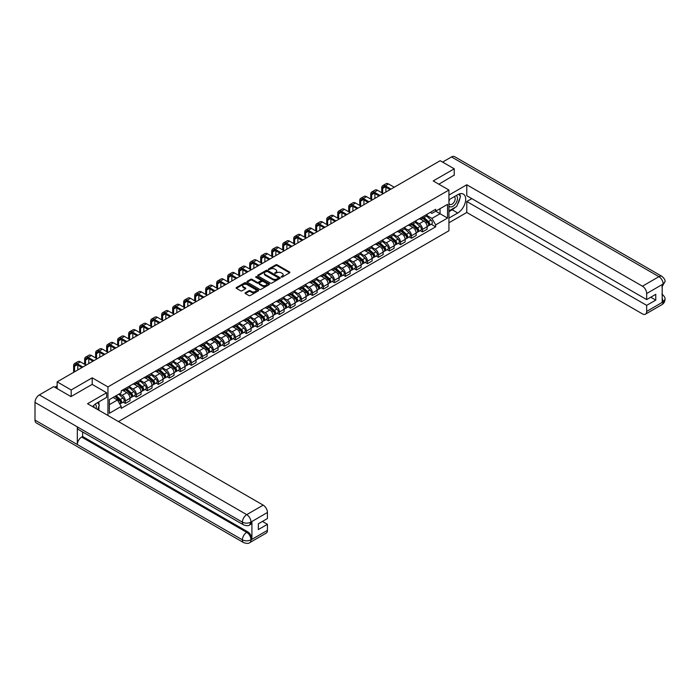 <?xml version="1.0" encoding="UTF-8"?>
<svg xmlns="http://www.w3.org/2000/svg" width="700" height="700" viewBox="0 0 700 700"><rect width="100%" height="100%" fill="white"/><g stroke="black" fill="none" stroke-linecap="round" stroke-linejoin="round"><path stroke-width="1.05" d="M281.277 277.078L282.249 277.078L289.608 272.825A0.98 0.569 0 0 0 289.608 272.029L277.148 264.836A0.98 0.569 0 0 0 275.756 264.836L268.406 269.08L268.406 269.64L270.322 269.089A3.133 1.811 0 0 1 274.759 269.089L275.791 269.692A3.133 1.811 0 0 1 276.71 270.97A3.133 1.811 0 0 1 275.791 272.248L274.846 273.359L276.762 272.808A3.133 1.811 0 0 1 281.199 272.808L282.231 273.411A3.133 1.811 0 0 1 283.15 274.689A3.133 1.811 0 0 1 282.231 275.966L281.277 277.078L281.277 276.517M245.359 292.74A0.98 0.569 0 0 0 245.359 293.536L248.859 295.558A0.98 0.569 0 0 0 250.241 295.558L258.414 290.841A0.98 0.569 0 0 0 258.414 290.036L245.954 282.844A0.98 0.569 0 0 0 244.562 282.844L236.399 287.56A0.98 0.569 0 0 0 236.399 288.356L240.616 290.797A0.98 0.569 0 0 0 242.007 290.797L245.499 288.776A0.98 0.569 0 0 0 245.499 287.98L243.407 286.773A2.616 1.514 0 0 1 242.638 285.705A2.616 1.514 0 0 1 244.256 284.305A2.616 1.514 0 0 1 247.109 284.629L255.316 289.371A2.616 1.514 0 0 1 256.086 290.439A2.616 1.514 0 0 1 254.468 291.839A2.616 1.514 0 0 1 251.615 291.506L250.241 290.719A0.98 0.569 0 0 0 248.859 290.719L245.359 292.74L245.359 293.536M107.94 386.908L92.207 377.825L71.19 389.961L57.146 381.859L440.195 160.702L454.23 168.814L433.213 180.95L448.936 190.032L107.94 386.908L107.94 415.494M270.392 283.124A0.98 0.569 0 0 0 271.775 283.124L279.947 278.408A0.98 0.569 0 0 0 279.947 277.602L267.488 270.41A0.98 0.569 0 0 0 266.105 270.41L257.933 275.126A0.98 0.569 0 0 0 257.933 275.922L270.392 283.124M255.815 277.226L256.515 277.322L256.515 276.509L269.185 283.824A0.98 0.569 0 0 1 269.185 284.62L261.012 289.336A0.98 0.569 0 0 1 259.63 289.336L247.161 282.144L247.161 281.348A0.98 0.569 0 0 0 247.161 282.144M247.161 281.348L250.661 279.326A0.98 0.569 0 0 1 252.044 279.326L257.101 282.24A0.98 0.569 0 0 0 258.484 282.24L260.803 280.901A0.98 0.569 0 0 0 260.803 280.105L255.544 277.069L256.515 276.509M118.449 421.566L448.936 230.755L448.936 190.032M71.19 389.961L71.19 396.48M57.146 381.859L57.146 388.614M454.23 175.324L454.23 168.814M422.485 216.912A4.585 2.651 60 0 1 421.54 218.969L426.195 216.282A4.585 2.651 -120 0 0 427.14 214.226M415.879 221.856L419.239 223.79A4.585 2.651 60 0 1 422.485 229.416L427.14 226.73A4.585 2.651 -120 0 0 423.894 221.104L420.569 219.179M427.14 226.73L427.14 229.206L422.485 231.901L420.254 230.606M421.54 218.969A4.585 2.651 60 0 1 419.274 218.768M422.485 229.416L422.485 231.901M411.486 223.265A4.585 2.651 60 0 1 410.533 225.321L415.188 222.635A4.585 2.651 -120 0 0 416.141 220.579M409.246 236.959L411.486 238.254L416.141 235.568L416.141 233.082A4.585 2.651 -120 0 0 412.895 227.456L409.561 225.531M410.533 225.321A4.585 2.651 60 0 1 408.275 225.12M404.871 228.209L408.24 230.142A4.585 2.651 60 0 1 411.486 235.769L411.486 238.254M400.479 229.618A4.585 2.651 60 0 1 399.525 231.674L404.18 228.987A4.585 2.651 -120 0 0 405.134 226.931M398.248 243.32L400.479 244.606L405.134 241.92L405.134 239.435A4.585 2.651 -120 0 0 401.887 233.809L398.554 231.892M399.525 231.674A4.585 2.651 60 0 1 397.267 231.473M393.873 234.561L397.233 236.504A4.585 2.651 60 0 1 400.479 242.121L400.479 244.606M389.471 235.97A4.585 2.651 60 0 1 388.526 238.026L393.181 235.34A4.585 2.651 -120 0 0 394.126 233.284M387.24 249.672L389.471 250.959L394.126 248.273L394.126 245.787A4.585 2.651 -120 0 0 390.88 240.161L387.555 238.245M388.526 238.026A4.585 2.651 60 0 1 386.26 237.825M382.865 240.914L386.225 242.856A4.585 2.651 60 0 1 389.471 248.474L389.471 250.959M378.473 242.322A4.585 2.651 60 0 1 377.519 244.388L382.174 241.693A4.585 2.651 -120 0 0 383.127 239.636M376.233 256.025L378.473 257.311L383.127 254.625L383.127 252.14A4.585 2.651 -120 0 0 379.881 246.523L376.547 244.598M377.519 244.388A4.585 2.651 60 0 1 375.261 244.178M371.858 247.266L375.226 249.209A4.585 2.651 60 0 1 378.473 254.826L378.473 257.311M367.465 248.675A4.585 2.651 60 0 1 366.511 250.74L371.166 248.054A4.585 2.651 -120 0 0 372.12 245.989M365.234 262.377L367.465 263.664L372.12 260.977L372.12 258.493A4.585 2.651 -120 0 0 368.874 252.875L365.54 250.95M366.511 250.74A4.585 2.651 60 0 1 364.254 250.53M360.859 253.619L364.219 255.561A4.585 2.651 60 0 1 367.465 261.179L367.465 263.664M356.457 255.027A4.585 2.651 60 0 1 355.512 257.092L360.168 254.406A4.585 2.651 -120 0 0 361.113 252.341M354.226 268.73L356.457 270.016L361.113 267.33L361.113 264.845A4.585 2.651 -120 0 0 357.866 259.227L354.541 257.303M355.512 257.092A4.585 2.651 60 0 1 353.246 256.882M349.851 259.971L353.211 261.914A4.585 2.651 60 0 1 356.457 267.531L356.457 270.016M345.459 261.38A4.585 2.651 60 0 1 344.505 263.445L349.16 260.759A4.585 2.651 -120 0 0 350.114 258.694M343.219 275.082L345.459 276.369L350.114 273.683L350.114 271.197A4.585 2.651 -120 0 0 346.868 265.58L343.534 263.655M344.505 263.445A4.585 2.651 60 0 1 342.248 263.235M338.844 266.324L342.213 268.266A4.585 2.651 60 0 1 345.459 273.884L345.459 276.369M334.451 267.741A4.585 2.651 60 0 1 333.498 269.797L338.152 267.111A4.585 2.651 -120 0 0 339.106 265.046M332.22 281.435L334.451 282.721L339.106 280.035L339.106 277.55A4.585 2.651 -120 0 0 335.86 271.933L332.526 270.007M333.498 269.797A4.585 2.651 60 0 1 331.24 269.588M327.845 272.676L331.205 274.619A4.585 2.651 60 0 1 334.451 280.245L334.451 282.721M323.444 274.094A4.585 2.651 60 0 1 322.499 276.15L327.154 273.464A4.585 2.651 -120 0 0 328.099 271.408M321.213 287.787L323.444 289.082L328.099 286.387L328.099 283.902A4.585 2.651 -120 0 0 324.861 278.285L321.527 276.36M322.499 276.15A4.585 2.651 60 0 1 320.233 275.94M316.838 279.029L320.197 280.971A4.585 2.651 60 0 1 323.444 286.598L323.444 289.082M312.445 280.446A4.585 2.651 60 0 1 311.491 282.502L316.146 279.816A4.585 2.651 -120 0 0 317.1 277.76M310.205 294.14L312.445 295.435L317.1 292.74L317.1 290.264A4.585 2.651 -120 0 0 313.854 284.637L310.52 282.713M311.491 282.502A4.585 2.651 60 0 1 309.234 282.301M305.83 285.39L309.199 287.324A4.585 2.651 60 0 1 312.445 292.95L312.445 295.435M301.438 286.799A4.585 2.651 60 0 1 300.484 288.855L305.139 286.169A4.585 2.651 -120 0 0 306.092 284.113M299.206 300.501L301.438 301.787L306.092 299.101L306.092 296.616A4.585 2.651 -120 0 0 302.846 290.99L299.512 289.065M300.484 288.855A4.585 2.651 60 0 1 298.226 288.654M294.831 291.743L298.191 293.685A4.585 2.651 60 0 1 301.438 299.303L301.438 301.787M290.43 293.151A4.585 2.651 60 0 1 289.485 295.207L294.14 292.521A4.585 2.651 -120 0 0 295.085 290.465M288.199 306.854L290.43 308.14L295.085 305.454L295.085 302.969A4.585 2.651 -120 0 0 291.848 297.342L288.514 295.426M289.485 295.207A4.585 2.651 60 0 1 287.219 295.006M283.824 298.095L287.184 300.037A4.585 2.651 60 0 1 290.43 305.655L290.43 308.14M279.431 299.504A4.585 2.651 60 0 1 278.477 301.569L283.132 298.874A4.585 2.651 -120 0 0 284.086 296.817M277.2 313.206L279.431 314.493L284.086 311.806L284.086 309.321A4.585 2.651 -120 0 0 280.84 303.704L277.506 301.779M278.477 301.569A4.585 2.651 60 0 1 276.22 301.359M272.816 304.447L276.185 306.39A4.585 2.651 60 0 1 279.431 312.007L279.431 314.493M268.424 305.856A4.585 2.651 60 0 1 267.47 307.921L272.125 305.226A4.585 2.651 -120 0 0 273.079 303.17M266.192 319.559L268.424 320.845L273.079 318.159L273.079 315.674A4.585 2.651 -120 0 0 269.832 310.056L266.499 308.131M267.47 307.921A4.585 2.651 60 0 1 265.213 307.711M261.817 310.8L265.178 312.743A4.585 2.651 60 0 1 268.424 318.36L268.424 320.845M257.416 312.209A4.585 2.651 60 0 1 256.471 314.274L261.126 311.588A4.585 2.651 -120 0 0 262.071 309.523M255.185 325.911L257.416 327.197L262.071 324.511L262.071 322.026A4.585 2.651 -120 0 0 258.834 316.409L255.5 314.484M256.471 314.274A4.585 2.651 60 0 1 254.205 314.064M250.81 317.152L254.17 319.095A4.585 2.651 60 0 1 257.416 324.713L257.416 327.197M246.418 318.561A4.585 2.651 60 0 1 245.464 320.626L250.119 317.94A4.585 2.651 -120 0 0 251.072 315.875M244.186 332.264L246.418 333.55L251.072 330.864L251.072 328.379A4.585 2.651 -120 0 0 247.826 322.761L244.493 320.836M245.464 320.626A4.585 2.651 60 0 1 243.206 320.416M239.803 323.505L243.171 325.447A4.585 2.651 60 0 1 246.418 331.065L246.418 333.55M235.41 324.922A4.585 2.651 60 0 1 234.456 326.979L239.111 324.293A4.585 2.651 -120 0 0 240.065 322.227M233.179 338.616L235.41 339.902L240.065 337.216L240.065 334.731A4.585 2.651 -120 0 0 236.819 329.114L233.485 327.189M234.456 326.979A4.585 2.651 60 0 1 232.199 326.769M228.804 329.858L232.164 331.8A4.585 2.651 60 0 1 235.41 337.418L235.41 339.902M224.402 331.275A4.585 2.651 60 0 1 223.457 333.331L228.112 330.645A4.585 2.651 -120 0 0 229.057 328.58M222.171 344.969L224.402 346.264L229.057 343.569L229.057 341.084A4.585 2.651 -120 0 0 225.82 335.466L222.486 333.541M223.457 333.331A4.585 2.651 60 0 1 221.2 333.121M217.796 336.21L221.156 338.152A4.585 2.651 60 0 1 224.402 343.779L224.402 346.264M213.404 337.627A4.585 2.651 60 0 1 212.45 339.684L217.105 336.998A4.585 2.651 -120 0 0 218.059 334.941M211.173 351.321L213.404 352.616L218.059 349.921L218.059 347.445A4.585 2.651 -120 0 0 214.812 341.819L211.479 339.894M212.45 339.684A4.585 2.651 60 0 1 210.192 339.483M206.789 342.562L210.157 344.505A4.585 2.651 60 0 1 213.404 350.131L213.404 352.616M202.396 343.98A4.585 2.651 60 0 1 201.442 346.036L206.097 343.35A4.585 2.651 -120 0 0 207.051 341.294M200.165 357.674L202.396 358.969L207.051 356.283L207.051 353.797A4.585 2.651 -120 0 0 203.805 348.171L200.471 346.246M201.442 346.036A4.585 2.651 60 0 1 199.185 345.835M195.79 348.924L199.15 350.858A4.585 2.651 60 0 1 202.396 356.484L202.396 358.969M191.389 350.332A4.585 2.651 60 0 1 190.444 352.389L195.099 349.703A4.585 2.651 -120 0 0 196.044 347.646M189.157 364.035L191.389 365.321L196.044 362.635L196.044 360.15A4.585 2.651 -120 0 0 192.806 354.524L189.472 352.608M190.444 352.389A4.585 2.651 60 0 1 188.186 352.188M184.782 355.276L188.143 357.219A4.585 2.651 60 0 1 191.389 362.836L191.389 365.321M180.39 356.685A4.585 2.651 60 0 1 179.436 358.741L184.091 356.055A4.585 2.651 -120 0 0 185.045 353.999M178.159 370.387L180.39 371.674L185.045 368.988L185.045 366.502A4.585 2.651 -120 0 0 181.799 360.876L178.465 358.96M179.436 358.741A4.585 2.651 60 0 1 177.179 358.54M173.784 361.629L177.144 363.571A4.585 2.651 60 0 1 180.39 369.189L180.39 371.674M169.383 363.037A4.585 2.651 60 0 1 168.429 365.102L173.084 362.408A4.585 2.651 -120 0 0 174.037 360.351M167.151 376.74L169.383 378.026L174.037 375.34L174.037 372.855A4.585 2.651 -120 0 0 170.791 367.238L167.457 365.312M168.429 365.102A4.585 2.651 60 0 1 166.171 364.892M162.776 367.981L166.136 369.924A4.585 2.651 60 0 1 169.383 375.541L169.383 378.026M158.375 369.39A4.585 2.651 60 0 1 157.43 371.455L162.085 368.769A4.585 2.651 -120 0 0 163.03 366.704M156.144 383.092L158.375 384.379L163.03 381.692L163.03 379.207A4.585 2.651 -120 0 0 159.793 373.59L156.459 371.665M157.43 371.455A4.585 2.651 60 0 1 155.173 371.245M151.769 374.334L155.129 376.276A4.585 2.651 60 0 1 158.375 381.894L158.375 384.379M147.376 375.743A4.585 2.651 60 0 1 146.423 377.808L151.077 375.121A4.585 2.651 -120 0 0 152.031 373.056M145.145 389.445L147.376 390.731L152.031 388.045L152.031 385.56A4.585 2.651 -120 0 0 148.785 379.942L145.451 378.017M146.423 377.808A4.585 2.651 60 0 1 144.165 377.598M140.77 380.686L144.13 382.629A4.585 2.651 60 0 1 147.376 388.246L147.376 390.731M136.369 382.095A4.585 2.651 60 0 1 135.415 384.16L140.07 381.474A4.585 2.651 -120 0 0 141.024 379.409M134.138 395.797L136.369 397.084L141.024 394.398L141.024 391.912A4.585 2.651 -120 0 0 137.778 386.295L134.444 384.37M135.415 384.16A4.585 2.651 60 0 1 133.157 383.95M129.763 387.039L133.123 388.981A4.585 2.651 60 0 1 136.369 394.599L136.369 397.084M125.361 388.456A4.585 2.651 60 0 1 124.416 390.512L129.071 387.826A4.585 2.651 -120 0 0 130.016 385.761M123.13 402.15L125.361 403.436L130.016 400.75L130.016 398.265A4.585 2.651 -120 0 0 126.779 392.648L123.445 390.723M124.416 390.512A4.585 2.651 60 0 1 122.159 390.303M119.438 393.785L122.115 395.334A4.585 2.651 60 0 1 125.361 400.96L125.361 403.436M430.281 212.406L431.944 213.369L447.527 204.365L440.055 208.688L440.055 213.736L431.944 218.418L426.886 215.495M109.349 404.661L117.46 399.98L121.205 406.455L109.349 413.297L109.349 399.613L121.205 392.77L121.205 390.854L435.68 209.291L435.68 211.207L447.527 218.05L435.68 224.892L431.944 218.418M447.527 204.365L447.527 218.05M121.205 406.455L121.205 408.371L435.68 226.809L435.68 224.892M92.207 377.825L92.207 384.422M117.46 399.98L113.094 397.451M431.261 224.254L435.68 226.809M281.558 277.174L282.231 276.78A3.133 1.811 0 0 0 283.15 275.502L283.15 274.689M276.71 270.97L276.71 271.784A3.133 1.811 0 0 1 275.791 273.061L275.118 273.455M289.599 272.834L277.148 265.65A0.98 0.569 0 0 0 275.756 265.65L268.678 269.736M279.947 277.602L279.947 278.408L267.488 271.224A0.98 0.569 0 0 0 266.105 271.224L257.941 275.931L257.933 275.126M278.215 278.285L278.215 277.725L267.277 271.408L265.3 271.985A3.133 1.811 0 0 0 264.39 273.271A3.133 1.811 0 0 0 265.3 274.549L272.781 278.863A3.133 1.811 0 0 0 277.217 278.863L278.215 278.285L278.215 279.099L278.215 278.539M264.39 273.271L264.39 274.085A3.133 1.811 0 0 0 265.3 275.363L265.3 274.549M278.215 279.099L277.217 279.676A3.133 1.811 0 0 1 272.781 279.676L265.3 275.363M247.179 282.152L250.661 280.14L250.661 279.326M261.091 280.507L261.091 281.321A0.98 0.569 0 0 1 260.803 281.715L258.484 283.054A0.98 0.569 0 0 1 257.101 283.054L252.044 280.14A0.98 0.569 0 0 0 250.661 280.14M256.515 277.322L269.168 284.629M262.342 285.267A2.616 1.514 0 0 0 265.195 285.6A2.616 1.514 0 0 0 266.814 284.2A2.616 1.514 0 0 0 266.053 283.132L263.156 281.461A0.98 0.569 0 0 0 261.774 281.461L259.455 282.8A0.98 0.569 0 0 0 259.455 283.605L262.342 285.267L262.342 286.081A2.616 1.514 0 0 0 265.195 286.414A2.616 1.514 0 0 0 266.814 285.014L266.814 284.2M259.166 283.203L259.166 284.016A0.98 0.569 0 0 0 259.455 284.419L259.455 283.605M262.342 286.081L259.455 284.419M256.086 290.439L256.086 291.252A2.616 1.514 0 0 1 254.468 292.652A2.616 1.514 0 0 1 251.615 292.32L250.241 291.533A0.98 0.569 0 0 0 248.859 291.533L245.376 293.545M242.638 285.705L242.638 286.519A2.616 1.514 0 0 0 243.407 287.586L243.407 286.773M245.499 287.98L245.499 288.776L243.407 287.586M258.405 290.841L245.954 283.658A0.98 0.569 0 0 0 244.562 283.658L236.407 288.365M422.809 218.234L427.289 222.241A2.494 1.444 60 0 1 428.076 226.1L427.14 226.634M422.922 218.347L425.031 219.564M423.255 217.98L428.251 222.425A1.199 0.691 60 0 1 428.627 224.28A1.199 0.691 60 0 1 428.514 224.324M424.007 217.543L428.488 221.55A2.494 1.444 60 0 1 429.275 225.4A2.494 1.444 60 0 1 428.523 225.487M426.501 216.046L431.025 220.08A2.494 1.444 60 0 1 431.812 223.939L429.275 225.4M382.664 193.27L382.664 188.423A3.745 2.161 60 0 1 383.442 186.707A3.745 2.161 60 0 1 385.315 186.891L390.075 189.648M394.231 187.241L388.553 183.96A5.04 2.905 -120 0 0 386.041 183.715L382.795 185.588A5.04 2.905 -120 0 0 381.745 187.889L381.745 192.736M390.994 189.114L385.315 185.832A5.04 2.905 -120 0 0 382.795 185.588M385.91 192.045L385.91 187.241M411.801 224.595L416.281 228.594A2.494 1.444 60 0 1 417.069 232.453L416.141 232.986M411.924 224.7L414.033 225.916M412.256 224.332L417.244 228.786A1.199 0.691 60 0 1 417.62 230.632A1.199 0.691 60 0 1 417.506 230.676M413 223.895L417.48 227.902A2.494 1.444 60 0 1 418.267 231.752A2.494 1.444 60 0 1 417.515 231.84M415.502 222.399L420.026 226.432A2.494 1.444 60 0 1 420.805 230.291L418.267 231.752M400.794 230.947L405.283 234.946A2.494 1.444 60 0 1 406.061 238.805L405.134 239.339M400.916 231.053L403.025 232.269M401.249 230.685L406.236 235.139A1.199 0.691 60 0 1 406.613 236.985A1.199 0.691 60 0 1 406.507 237.029M401.993 230.256L406.481 234.255A2.494 1.444 60 0 1 407.26 238.114A2.494 1.444 60 0 1 406.507 238.193M404.495 228.751L409.019 232.785A2.494 1.444 60 0 1 409.806 236.644L407.26 238.114M455.298 207.252A11.226 6.484 120 0 1 452.183 209.781L457.756 213.001A11.226 6.484 120 0 0 465.089 203.114A11.226 6.484 120 0 0 463.374 194.119A11.226 6.484 120 0 0 457.756 194.67L448.936 199.763M457.756 213.001L448.936 218.094M448.936 222.775L466.786 212.468L466.786 201.513L646.669 305.366L646.669 311.439L663.241 301.779L662.191 302.277L662.191 284.76L663.145 284.007L646.669 293.519A5.985 3.456 -120 0 0 642.434 286.186L658.91 276.675L451.517 156.94L442.592 162.094M471.8 198.625L466.786 201.513M650.764 297.22L655.769 300.116L655.769 294.332L646.669 299.582L466.786 195.729L466.786 184.774L642.434 286.186M448.936 195.081L466.786 184.774M466.786 212.468L642.434 313.88A5.985 3.456 -120 0 0 645.426 314.178A5.985 3.456 -120 0 0 646.669 311.439M451.517 156.94A6.134 3.544 -60 0 1 454.58 156.634L661.972 276.377A6.134 3.544 -60 0 0 658.91 276.675A5.985 3.456 60 0 1 663.145 284.007M646.669 299.582L646.669 293.519M655.769 300.116L646.669 305.366M454.23 175.088L438.856 184.205M457.52 204.321A11.226 6.484 120 0 0 459.944 198.091M460.119 196.079A11.226 6.484 120 0 0 459.839 193.795M452.183 209.781L448.936 211.654M662.191 298.086L663.145 301.726M661.972 294.088C664.387 296.257 665.394 297.981 665 299.285L663.25 301.779M661.972 276.377C664.379 278.521 665.394 280.262 665 281.61L663.25 284.069M243.661 524.93A6.134 3.544 -60 0 1 242.392 522.156C245.219 523.512 248.036 523.504 250.854 522.121L249.725 524.921C248.719 525.936 246.697 525.945 243.661 524.93L78.593 429.625A6.134 3.544 -60 0 1 77.324 426.86L35 402.421A6.134 3.544 -60 0 1 39.34 394.905L53.69 386.619L70.98 396.594L92.138 384.379L106.601 392.726L106.601 397.416L96.582 403.2A11.226 6.484 120 0 0 92.654 406.665M106.601 392.726L87.553 403.725L263.2 505.137A5.985 3.456 60 0 1 267.435 512.47L267.435 518.534L258.335 523.793L258.335 529.576L267.435 524.317L267.435 530.39A5.985 3.456 60 0 1 266.192 533.129L249.725 542.64A5.985 3.456 -120 0 0 250.968 539.892L267.435 530.39M98.665 410.139L101.027 411.504M98.91 409.999L98.91 406.236M98.91 404.556L98.91 401.852M249.725 542.64C248.771 543.646 246.75 543.655 243.661 542.64L36.269 422.905A6.134 3.544 -60 0 1 35 420.096L77.324 444.535A6.134 3.544 -60 0 1 81.664 437.062L246.733 532.359L247.686 531.816A5.985 3.456 60 0 1 251.912 539.14L251.912 521.631A5.985 3.456 60 0 1 250.679 524.37L249.725 524.921M35 402.421L35 420.096M39.34 394.905L246.733 514.649A6.134 3.544 -60 0 0 242.392 522.156L77.324 426.86L77.324 444.535L242.392 539.831C245.21 541.196 248.027 541.196 250.862 539.831L250.968 539.892M267.435 524.317L262.43 521.43M82.618 431.944L82.618 436.511L247.686 531.816M82.618 436.511L81.664 437.062M448.936 205.992A6.484 3.745 120 0 0 454.099 205.441A6.484 3.745 120 0 0 457.476 198.38A6.484 3.745 120 0 0 456.295 195.519M449.488 199.447A6.484 3.745 120 0 0 448.936 200.62M448.936 202.79A4.436 2.564 120 0 0 449.838 204.391A4.436 2.564 120 0 0 453.259 203.201A4.436 2.564 120 0 0 455.192 198.73A4.436 2.564 120 0 0 454.274 196.7A4.436 2.564 120 0 0 454.265 196.691M449.846 199.237A4.436 2.564 120 0 0 448.936 201.898M458.771 194.162L460.504 196.63L456.698 206.447L449.085 210.84M96.084 408.651A6.484 3.745 120 0 0 96.303 406.901A6.484 3.745 120 0 0 95.226 404.119M94.019 407.453A4.436 2.564 120 0 0 94.019 407.251A4.436 2.564 120 0 0 93.564 405.632M97.562 402.631L99.33 405.151L97.632 409.544M371.665 199.623L371.665 194.775A3.745 2.161 60 0 1 372.435 193.06A3.745 2.161 60 0 1 374.308 193.244L379.067 196M383.233 193.594L377.554 190.312A5.04 2.905 -120 0 0 375.034 190.067L371.787 191.94A5.04 2.905 -120 0 0 370.746 194.25L370.746 199.089M379.986 195.466L374.308 192.185A5.04 2.905 -120 0 0 371.787 191.94M374.902 198.398L374.902 193.594M360.658 205.975L360.658 201.127A3.745 2.161 60 0 1 361.428 199.412A3.745 2.161 60 0 1 363.3 199.605L368.06 202.352M372.225 199.946L366.546 196.665A5.04 2.905 -120 0 0 364.026 196.42L360.78 198.293A5.04 2.905 -120 0 0 359.739 200.602L359.739 205.441M368.979 201.819L363.3 198.546A5.04 2.905 -120 0 0 360.78 198.293M363.904 204.75L363.904 199.946M389.795 237.3L394.275 241.299A2.494 1.444 60 0 1 395.062 245.157L394.126 245.691M389.909 237.405L392.017 238.621M390.241 237.037L395.238 241.491A1.199 0.691 60 0 1 395.614 243.338A1.199 0.691 60 0 1 395.5 243.381M390.994 236.609L395.474 240.608A2.494 1.444 60 0 1 396.261 244.466A2.494 1.444 60 0 1 395.509 244.545M393.488 235.104L398.011 239.138A2.494 1.444 60 0 1 398.799 242.996L396.261 244.466M378.787 243.652L383.267 247.651A2.494 1.444 60 0 1 384.055 251.51L383.127 252.044M378.91 243.757L381.019 244.974M379.243 243.39L384.23 247.844A1.199 0.691 60 0 1 384.606 249.69A1.199 0.691 60 0 1 384.493 249.734M379.986 242.961L384.466 246.96A2.494 1.444 60 0 1 385.254 250.819A2.494 1.444 60 0 1 384.501 250.898M382.489 241.456L387.012 245.499A2.494 1.444 60 0 1 387.791 249.349L385.254 250.819M367.78 250.005L372.269 254.004A2.494 1.444 60 0 1 373.047 257.863L372.12 258.396M367.902 250.11L370.011 251.326M368.235 249.743L373.223 254.196A1.199 0.691 60 0 1 373.599 256.051A1.199 0.691 60 0 1 373.494 256.095M368.979 249.314L373.467 253.312A2.494 1.444 60 0 1 374.246 257.171A2.494 1.444 60 0 1 373.494 257.25M371.481 247.809L376.005 251.851A2.494 1.444 60 0 1 376.793 255.701L374.246 257.171M349.65 212.327L349.65 207.48A3.745 2.161 60 0 1 350.429 205.774A3.745 2.161 60 0 1 352.301 205.957L357.061 208.705M361.217 206.299L355.539 203.026A5.04 2.905 -120 0 0 353.027 202.773L349.781 204.645A5.04 2.905 -120 0 0 348.731 206.955L348.731 211.803M357.98 208.171L352.301 204.899A5.04 2.905 -120 0 0 349.781 204.645M352.896 211.102L352.896 206.299M338.651 218.68L338.651 213.832A3.745 2.161 60 0 1 339.421 212.126A3.745 2.161 60 0 1 341.294 212.31L346.054 215.058M350.219 212.651L344.54 209.379A5.04 2.905 -120 0 0 342.02 209.125L338.774 210.998A5.04 2.905 -120 0 0 337.733 213.308L337.733 218.155M346.973 214.524L341.294 211.251A5.04 2.905 -120 0 0 338.774 210.998M341.889 217.464L341.889 212.651M327.644 225.032L327.644 220.185A3.745 2.161 60 0 1 328.422 218.479A3.745 2.161 60 0 1 330.286 218.662L335.046 221.41M339.211 219.004L333.533 215.731A5.04 2.905 -120 0 0 331.012 215.477L327.766 217.35A5.04 2.905 -120 0 0 326.725 219.66L326.725 224.507M335.965 220.885L330.286 217.604A5.04 2.905 -120 0 0 327.766 217.35M330.89 223.816L330.89 219.004M356.781 256.358L361.261 260.356A2.494 1.444 60 0 1 362.049 264.215L361.113 264.757M356.895 256.463L359.004 257.679M357.227 256.095L362.224 260.549A1.199 0.691 60 0 1 362.6 262.404A1.199 0.691 60 0 1 362.486 262.447M357.98 255.666L362.46 259.665A2.494 1.444 60 0 1 363.248 263.524A2.494 1.444 60 0 1 362.495 263.602M360.474 254.161L364.998 258.204A2.494 1.444 60 0 1 365.785 262.054L363.248 263.524M316.636 231.385L316.636 226.546A3.745 2.161 60 0 1 317.415 224.831A3.745 2.161 60 0 1 319.287 225.015L324.047 227.763M328.204 225.365L322.525 222.084A5.04 2.905 -120 0 0 320.014 221.83L316.767 223.702A5.04 2.905 -120 0 0 315.717 226.013L315.717 230.86M324.966 227.237L319.287 223.956A5.04 2.905 -120 0 0 316.767 223.702M319.882 230.169L319.882 225.365M345.774 262.71L350.254 266.717A2.494 1.444 60 0 1 351.041 270.567L350.114 271.11M345.896 262.815L348.005 264.04M346.229 262.447L351.216 266.901A1.199 0.691 60 0 1 351.592 268.756A1.199 0.691 60 0 1 351.479 268.8M346.973 262.019L351.453 266.017A2.494 1.444 60 0 1 352.24 269.876A2.494 1.444 60 0 1 351.488 269.955M349.475 260.523L353.999 264.556A2.494 1.444 60 0 1 354.777 268.415L352.24 269.876M305.637 237.746L305.637 232.899A3.745 2.161 60 0 1 306.408 231.184A3.745 2.161 60 0 1 308.28 231.368L313.04 234.115M317.205 231.718L311.526 228.436A5.04 2.905 -120 0 0 309.006 228.182L305.76 230.064A5.04 2.905 -120 0 0 304.719 232.365L304.719 237.213M313.959 233.59L308.28 230.309A5.04 2.905 -120 0 0 305.76 230.064M308.875 236.521L308.875 231.718M334.766 269.062L339.255 273.07A2.494 1.444 60 0 1 340.034 276.92L339.106 277.463M334.889 269.168L336.998 270.392M335.221 268.8L340.209 273.254A1.199 0.691 60 0 1 340.585 275.109A1.199 0.691 60 0 1 340.48 275.152M335.965 268.371L340.454 272.37A2.494 1.444 60 0 1 341.233 276.229A2.494 1.444 60 0 1 340.48 276.308M338.467 266.875L342.991 270.909A2.494 1.444 60 0 1 343.779 274.767L341.233 276.229M294.63 244.099L294.63 239.251A3.745 2.161 60 0 1 295.409 237.536A3.745 2.161 60 0 1 297.273 237.72L302.033 240.468M306.197 238.07L300.519 234.789A5.04 2.905 -120 0 0 297.999 234.544L294.752 236.416A5.04 2.905 -120 0 0 293.711 238.718L293.711 243.565M302.951 239.943L297.273 236.661A5.04 2.905 -120 0 0 294.752 236.416M297.876 242.874L297.876 238.07M323.767 275.415L328.248 279.422A2.494 1.444 60 0 1 329.035 283.273L328.099 283.815M323.881 275.529L325.99 276.745M324.214 275.161L329.21 279.606A1.199 0.691 60 0 1 329.586 281.461A1.199 0.691 60 0 1 329.473 281.505M324.966 274.724L329.446 278.731A2.494 1.444 60 0 1 330.234 282.581A2.494 1.444 60 0 1 329.481 282.66M327.46 273.227L331.984 277.261A2.494 1.444 60 0 1 332.771 281.12L330.234 282.581M283.623 250.451L283.623 245.604A3.745 2.161 60 0 1 284.401 243.889A3.745 2.161 60 0 1 286.274 244.072L291.034 246.82M295.19 244.422L289.511 241.141A5.04 2.905 -120 0 0 287 240.896L283.754 242.769A5.04 2.905 -120 0 0 282.713 245.07L282.713 249.918M291.953 246.295L286.274 243.014A5.04 2.905 -120 0 0 283.754 242.769M286.869 249.226L286.869 244.422M312.76 281.776L317.24 285.775A2.494 1.444 60 0 1 318.027 289.634L317.1 290.168M312.882 281.881L314.991 283.098M313.215 281.514L318.203 285.967A1.199 0.691 60 0 1 318.579 287.814A1.199 0.691 60 0 1 318.465 287.858M313.959 281.076L318.447 285.084A2.494 1.444 60 0 1 319.226 288.934A2.494 1.444 60 0 1 318.474 289.021M316.461 279.58L320.985 283.614A2.494 1.444 60 0 1 321.764 287.473L319.226 288.934M272.624 256.804L272.624 251.956A3.745 2.161 60 0 1 273.394 250.241A3.745 2.161 60 0 1 275.266 250.425L280.026 253.181M284.191 250.775L278.512 247.494A5.04 2.905 -120 0 0 275.993 247.249L272.746 249.121A5.04 2.905 -120 0 0 271.705 251.422L271.705 256.27M280.945 252.648L275.266 249.366A5.04 2.905 -120 0 0 272.746 249.121M275.861 255.579L275.861 250.775M301.752 288.129L306.241 292.127A2.494 1.444 60 0 1 307.02 295.986L306.092 296.52M301.875 288.234L303.984 289.45M302.207 287.866L307.195 292.32A1.199 0.691 60 0 1 307.571 294.166A1.199 0.691 60 0 1 307.466 294.21M302.951 287.438L307.44 291.436A2.494 1.444 60 0 1 308.219 295.295A2.494 1.444 60 0 1 307.466 295.374M305.454 285.933L309.977 289.966A2.494 1.444 60 0 1 310.765 293.825L308.219 295.295M261.616 263.156L261.616 258.309A3.745 2.161 60 0 1 262.395 256.594A3.745 2.161 60 0 1 264.259 256.786L269.019 259.534M273.184 257.127L267.505 253.846A5.04 2.905 -120 0 0 264.985 253.601L261.739 255.474A5.04 2.905 -120 0 0 260.697 257.784L260.697 262.623M269.938 259L264.259 255.727A5.04 2.905 -120 0 0 261.739 255.474M264.863 261.931L264.863 257.127M290.754 294.481L295.234 298.48A2.494 1.444 60 0 1 296.021 302.339L295.085 302.873M290.868 294.586L292.976 295.803M291.2 294.219L296.196 298.672A1.199 0.691 60 0 1 296.572 300.519A1.199 0.691 60 0 1 296.459 300.562M291.953 293.79L296.433 297.789A2.494 1.444 60 0 1 297.22 301.648A2.494 1.444 60 0 1 296.467 301.726M294.446 292.285L298.97 296.319A2.494 1.444 60 0 1 299.757 300.178L297.22 301.648M250.609 269.509L250.609 264.661A3.745 2.161 60 0 1 251.388 262.946A3.745 2.161 60 0 1 253.26 263.139L258.02 265.886M262.176 263.48L256.498 260.199A5.04 2.905 -120 0 0 253.986 259.954L250.74 261.826A5.04 2.905 -120 0 0 249.699 264.136L249.699 268.984M258.939 265.352L253.26 262.08A5.04 2.905 -120 0 0 250.74 261.826M253.855 268.284L253.855 263.48M279.746 300.834L284.226 304.832A2.494 1.444 60 0 1 285.014 308.691L284.086 309.225M279.869 300.939L281.977 302.155M280.201 300.571L285.189 305.025A1.199 0.691 60 0 1 285.565 306.871A1.199 0.691 60 0 1 285.451 306.915M280.945 300.142L285.434 304.141A2.494 1.444 60 0 1 286.213 308A2.494 1.444 60 0 1 285.46 308.079M283.447 298.637L287.971 302.671A2.494 1.444 60 0 1 288.75 306.53L286.213 308M239.61 275.861L239.61 271.014A3.745 2.161 60 0 1 240.38 269.308A3.745 2.161 60 0 1 242.252 269.491L247.013 272.239M251.178 269.832L245.499 266.56A5.04 2.905 -120 0 0 242.979 266.306L239.733 268.179A5.04 2.905 -120 0 0 238.691 270.489L238.691 275.336M247.931 271.705L242.252 268.433A5.04 2.905 -120 0 0 239.733 268.179M242.856 274.645L242.856 269.832M268.739 307.186L273.227 311.185A2.494 1.444 60 0 1 274.006 315.044L273.079 315.578M268.861 307.291L270.97 308.507M269.194 306.924L274.181 311.377A1.199 0.691 60 0 1 274.558 313.233A1.199 0.691 60 0 1 274.453 313.267M269.938 306.495L274.426 310.494A2.494 1.444 60 0 1 275.205 314.352A2.494 1.444 60 0 1 274.453 314.431M272.44 304.99L276.964 309.033A2.494 1.444 60 0 1 277.751 312.882L275.205 314.352M228.602 282.214L228.602 277.366A3.745 2.161 60 0 1 229.381 275.66A3.745 2.161 60 0 1 231.245 275.844L236.005 278.591M240.17 276.185L234.491 272.912A5.04 2.905 -120 0 0 231.971 272.659L228.725 274.531A5.04 2.905 -120 0 0 227.684 276.841L227.684 281.689M236.924 278.058L231.245 274.785A5.04 2.905 -120 0 0 228.725 274.531M231.849 280.998L231.849 276.185M257.74 313.539L262.22 317.537A2.494 1.444 60 0 1 263.007 321.396L262.071 321.93M257.854 313.644L259.963 314.86M258.186 313.276L263.183 317.73A1.199 0.691 60 0 1 263.559 319.585A1.199 0.691 60 0 1 263.445 319.629M258.939 312.848L263.419 316.846A2.494 1.444 60 0 1 264.206 320.705A2.494 1.444 60 0 1 263.454 320.784M261.433 311.342L265.956 315.385A2.494 1.444 60 0 1 266.744 319.235L264.206 320.705M217.595 288.566L217.595 283.719A3.745 2.161 60 0 1 218.374 282.012A3.745 2.161 60 0 1 220.246 282.196L225.006 284.944M229.162 282.537L223.492 279.265A5.04 2.905 -120 0 0 220.972 279.011L217.726 280.884A5.04 2.905 -120 0 0 216.685 283.194L216.685 288.041M225.925 284.419L220.246 281.137A5.04 2.905 -120 0 0 217.726 280.884M220.841 287.35L220.841 282.546M246.733 319.891L251.213 323.89A2.494 1.444 60 0 1 252 327.749L251.072 328.291M246.855 319.996L248.964 321.221M247.188 319.629L252.175 324.082A1.199 0.691 60 0 1 252.551 325.938A1.199 0.691 60 0 1 252.438 325.981M247.931 319.2L252.42 323.199A2.494 1.444 60 0 1 253.199 327.058A2.494 1.444 60 0 1 252.446 327.136M250.434 317.695L254.957 321.738A2.494 1.444 60 0 1 255.736 325.596L253.199 327.058M206.596 294.919L206.596 290.08A3.745 2.161 60 0 1 207.366 288.365A3.745 2.161 60 0 1 209.239 288.549L213.999 291.296M218.164 288.899L212.485 285.618A5.04 2.905 -120 0 0 209.965 285.364L206.719 287.245A5.04 2.905 -120 0 0 205.678 289.546L205.678 294.394M214.918 290.771L209.239 287.49A5.04 2.905 -120 0 0 206.719 287.245M209.843 293.703L209.843 288.899M235.725 326.244L240.214 330.251A2.494 1.444 60 0 1 240.993 334.101L240.065 334.644M235.848 326.349L237.956 327.574M236.18 325.981L241.168 330.435A1.199 0.691 60 0 1 241.544 332.29A1.199 0.691 60 0 1 241.439 332.334M236.924 325.553L241.412 329.551A2.494 1.444 60 0 1 242.191 333.41A2.494 1.444 60 0 1 241.439 333.489M239.426 324.056L243.95 328.09A2.494 1.444 60 0 1 244.737 331.949L242.191 333.41M195.589 301.28L195.589 296.433A3.745 2.161 60 0 1 196.367 294.717A3.745 2.161 60 0 1 198.231 294.901L202.991 297.649M207.156 295.251L201.477 291.97A5.04 2.905 -120 0 0 198.957 291.725L195.711 293.598A5.04 2.905 -120 0 0 194.67 295.899L194.67 300.746M203.91 297.124L198.231 293.842A5.04 2.905 -120 0 0 195.711 293.598M198.835 300.055L198.835 295.251M224.726 332.596L229.206 336.604A2.494 1.444 60 0 1 229.994 340.454L229.057 340.996M224.84 332.701L226.949 333.926M225.172 332.342L230.169 336.787A1.199 0.691 60 0 1 230.545 338.642A1.199 0.691 60 0 1 230.431 338.686M225.925 331.905L230.405 335.912A2.494 1.444 60 0 1 231.193 339.762A2.494 1.444 60 0 1 230.44 339.841M228.419 330.409L232.943 334.442A2.494 1.444 60 0 1 233.73 338.301L231.193 339.762M184.581 307.632L184.581 302.785A3.745 2.161 60 0 1 185.36 301.07A3.745 2.161 60 0 1 187.232 301.254L191.992 304.001M196.149 301.604L190.479 298.322A5.04 2.905 -120 0 0 187.959 298.078L184.713 299.95A5.04 2.905 -120 0 0 183.671 302.251L183.671 307.099M192.911 303.476L187.232 300.195A5.04 2.905 -120 0 0 184.713 299.95M187.827 306.408L187.827 301.604M213.719 338.949L218.199 342.956A2.494 1.444 60 0 1 218.986 346.815L218.059 347.349M213.841 339.062L215.95 340.279M214.174 338.695L219.161 343.14A1.199 0.691 60 0 1 219.537 344.995A1.199 0.691 60 0 1 219.424 345.039M214.918 338.257L219.406 342.265A2.494 1.444 60 0 1 220.185 346.115A2.494 1.444 60 0 1 219.433 346.203M217.42 336.761L221.944 340.795A2.494 1.444 60 0 1 222.722 344.654L220.185 346.115M173.582 313.985L173.582 309.137A3.745 2.161 60 0 1 174.352 307.422A3.745 2.161 60 0 1 176.225 307.606L180.985 310.363M185.15 307.956L179.471 304.675A5.04 2.905 -120 0 0 176.951 304.43L173.705 306.303A5.04 2.905 -120 0 0 172.664 308.604L172.664 313.451M181.904 309.829L176.225 306.547A5.04 2.905 -120 0 0 173.705 306.303M176.829 312.76L176.829 307.956M202.711 345.31L207.2 349.309A2.494 1.444 60 0 1 207.979 353.168L207.051 353.701M202.834 345.415L204.942 346.631M203.166 345.047L208.154 349.501A1.199 0.691 60 0 1 208.53 351.348A1.199 0.691 60 0 1 208.425 351.391M203.91 344.61L208.399 348.618A2.494 1.444 60 0 1 209.178 352.467A2.494 1.444 60 0 1 208.425 352.555M206.412 343.114L210.936 347.148A2.494 1.444 60 0 1 211.724 351.006L209.178 352.467M162.575 320.338L162.575 315.49A3.745 2.161 60 0 1 163.354 313.775A3.745 2.161 60 0 1 165.218 313.959L169.986 316.715M174.143 314.309L168.464 311.027A5.04 2.905 -120 0 0 165.944 310.783L162.697 312.655A5.04 2.905 -120 0 0 161.656 314.965L161.656 319.804M170.896 316.181L165.218 312.9A5.04 2.905 -120 0 0 162.697 312.655M165.821 319.113L165.821 314.309M191.713 351.662L196.192 355.661A2.494 1.444 60 0 1 196.98 359.52L196.044 360.054M191.826 351.767L193.935 352.984M192.159 351.4L197.155 355.854A1.199 0.691 60 0 1 197.531 357.7A1.199 0.691 60 0 1 197.418 357.744M192.911 350.971L197.391 354.97A2.494 1.444 60 0 1 198.179 358.829A2.494 1.444 60 0 1 197.426 358.908M195.405 349.466L199.929 353.5A2.494 1.444 60 0 1 200.716 357.359L198.179 358.829M151.567 326.69L151.567 321.842A3.745 2.161 60 0 1 152.346 320.127A3.745 2.161 60 0 1 154.219 320.32L158.979 323.067M163.135 320.661L157.465 317.38A5.04 2.905 -120 0 0 154.945 317.135L151.699 319.007A5.04 2.905 -120 0 0 150.657 321.317L150.657 326.156M159.898 322.534L154.219 319.261A5.04 2.905 -120 0 0 151.699 319.007M154.814 325.465L154.814 320.661M180.705 358.015L185.194 362.014A2.494 1.444 60 0 1 185.972 365.873L185.045 366.406M180.827 358.12L182.936 359.336M181.16 357.752L186.148 362.206A1.199 0.691 60 0 1 186.524 364.053A1.199 0.691 60 0 1 186.41 364.096M181.904 357.324L186.393 361.322A2.494 1.444 60 0 1 187.171 365.181A2.494 1.444 60 0 1 186.419 365.26M184.406 355.819L188.93 359.852A2.494 1.444 60 0 1 189.709 363.711L187.171 365.181M140.569 333.043L140.569 328.195A3.745 2.161 60 0 1 141.339 326.48A3.745 2.161 60 0 1 143.211 326.672L147.971 329.42M152.136 327.014L146.457 323.741A5.04 2.905 -120 0 0 143.938 323.488L140.691 325.36A5.04 2.905 -120 0 0 139.65 327.67L139.65 332.517M148.89 328.886L143.211 325.614A5.04 2.905 -120 0 0 140.691 325.36M143.815 331.817L143.815 327.014M169.697 364.368L174.186 368.366A2.494 1.444 60 0 1 174.965 372.225L174.037 372.759M169.82 364.473L171.929 365.689M170.153 364.105L175.14 368.559A1.199 0.691 60 0 1 175.516 370.405A1.199 0.691 60 0 1 175.411 370.449M170.896 363.676L175.385 367.675A2.494 1.444 60 0 1 176.164 371.534A2.494 1.444 60 0 1 175.411 371.613M173.399 362.171L177.923 366.205A2.494 1.444 60 0 1 178.71 370.064L176.164 371.534M129.561 339.395L129.561 334.547A3.745 2.161 60 0 1 130.34 332.841A3.745 2.161 60 0 1 132.204 333.025L136.972 335.773M141.129 333.366L135.45 330.094A5.04 2.905 -120 0 0 132.93 329.84L129.684 331.713A5.04 2.905 -120 0 0 128.643 334.023L128.643 338.87M137.883 335.239L132.204 331.966A5.04 2.905 -120 0 0 129.684 331.713M132.808 338.179L132.808 333.366M158.699 370.72L163.179 374.719A2.494 1.444 60 0 1 163.966 378.578L163.03 379.111M158.812 370.825L160.93 372.041M159.145 370.457L164.141 374.911A1.199 0.691 60 0 1 164.518 376.766A1.199 0.691 60 0 1 164.404 376.81M159.898 370.029L164.377 374.027A2.494 1.444 60 0 1 165.165 377.886A2.494 1.444 60 0 1 164.412 377.965M162.4 368.524L166.915 372.566A2.494 1.444 60 0 1 167.702 376.416L165.165 377.886M118.554 345.748L118.554 340.9A3.745 2.161 60 0 1 119.332 339.194A3.745 2.161 60 0 1 121.205 339.377L125.965 342.125M130.13 339.719L124.451 336.446A5.04 2.905 -120 0 0 121.931 336.192L118.685 338.065A5.04 2.905 -120 0 0 117.644 340.375L117.644 345.223M126.884 341.6L121.205 338.319A5.04 2.905 -120 0 0 118.685 338.065M121.8 344.531L121.8 339.719M147.691 377.072L152.18 381.071A2.494 1.444 60 0 1 152.959 384.93L152.031 385.473M147.814 377.178L149.923 378.394M148.146 376.81L153.134 381.264A1.199 0.691 60 0 1 153.51 383.119A1.199 0.691 60 0 1 153.396 383.162M148.89 376.381L153.379 380.38A2.494 1.444 60 0 1 154.157 384.239A2.494 1.444 60 0 1 153.405 384.317M151.393 374.876L155.916 378.919A2.494 1.444 60 0 1 156.695 382.769L154.157 384.239M107.555 352.1L107.555 347.261A3.745 2.161 60 0 1 108.325 345.546A3.745 2.161 60 0 1 110.197 345.73L114.957 348.477M119.122 346.08L113.444 342.799A5.04 2.905 -120 0 0 110.924 342.545L107.678 344.418A5.04 2.905 -120 0 0 106.636 346.727L106.636 351.575M115.876 347.953L110.197 344.671A5.04 2.905 -120 0 0 107.678 344.418M110.801 350.884L110.801 346.08M136.684 383.425L141.173 387.424A2.494 1.444 60 0 1 141.951 391.283L141.024 391.825M136.806 383.53L138.915 384.755M137.139 383.162L142.126 387.616A1.199 0.691 60 0 1 142.502 389.471A1.199 0.691 60 0 1 142.398 389.515M137.883 382.734L142.371 386.733A2.494 1.444 60 0 1 143.15 390.591A2.494 1.444 60 0 1 142.398 390.67M140.385 381.238L144.909 385.271A2.494 1.444 60 0 1 145.696 389.13L143.15 390.591M96.547 358.461L96.547 353.614A3.745 2.161 60 0 1 97.326 351.899A3.745 2.161 60 0 1 99.19 352.082L103.959 354.83M108.115 352.433L102.436 349.151A5.04 2.905 -120 0 0 99.916 348.898L96.67 350.779A5.04 2.905 -120 0 0 95.629 353.08L95.629 357.928M104.869 354.305L99.19 351.024A5.04 2.905 -120 0 0 96.67 350.779M99.794 357.236L99.794 352.433M125.685 389.777L130.165 393.785A2.494 1.444 60 0 1 130.952 397.635L130.016 398.178M125.799 389.882L127.916 391.108M126.131 389.515L131.127 393.969A1.199 0.691 60 0 1 131.504 395.824A1.199 0.691 60 0 1 131.39 395.868M126.884 389.086L131.364 393.085A2.494 1.444 60 0 1 132.151 396.944A2.494 1.444 60 0 1 131.399 397.023M129.386 387.59L133.901 391.624A2.494 1.444 60 0 1 134.689 395.483L132.151 396.944M85.54 364.814L85.54 359.966A3.745 2.161 60 0 1 86.319 358.251A3.745 2.161 60 0 1 88.191 358.435L92.951 361.183M97.116 358.785L91.438 355.504A5.04 2.905 -120 0 0 88.918 355.259L85.671 357.131A5.04 2.905 -120 0 0 84.63 359.433L84.63 364.28M93.87 360.658L88.191 357.376A5.04 2.905 -120 0 0 85.671 357.131M88.786 363.589L88.786 358.785M114.949 396.375L119.166 400.137A2.494 1.444 60 0 1 119.945 403.988L119.822 404.066M114.992 396.358L116.909 397.46M115.404 396.121L120.12 400.321A1.199 0.691 60 0 1 120.496 402.176A1.199 0.691 60 0 1 120.383 402.22M116.148 395.684L120.365 399.446A2.494 1.444 60 0 1 121.144 403.296A2.494 1.444 60 0 1 120.391 403.375M118.694 394.223L122.903 397.976A2.494 1.444 60 0 1 123.681 401.835L121.144 403.296M74.541 371.814L74.541 366.319A3.745 2.161 60 0 1 75.311 364.604A3.745 2.161 60 0 1 77.184 364.787L81.944 367.535M86.109 365.137L80.43 361.856A5.04 2.905 -120 0 0 77.91 361.611L74.664 363.484A5.04 2.905 -120 0 0 73.623 365.785L73.623 372.348M82.862 367.01L77.184 363.729A5.04 2.905 -120 0 0 74.664 363.484M77.788 369.941L77.788 365.137M136.369 394.599L141.024 391.912M147.376 388.246L152.031 385.56M158.375 381.894L163.03 379.207M169.383 375.541L174.037 372.855M180.39 369.189L185.045 366.502M191.389 362.836L196.044 360.15M202.396 356.484L207.051 353.797M213.404 350.131L218.059 347.445M224.402 343.779L229.057 341.084M235.41 337.418L240.065 334.731M246.418 331.065L251.072 328.379M257.416 324.713L262.071 322.026M268.424 318.36L273.079 315.674M279.431 312.007L284.086 309.321M290.43 305.655L295.085 302.969M301.438 299.303L306.092 296.616M312.445 292.95L317.1 290.264M323.444 286.598L328.099 283.902M334.451 280.245L339.106 277.55M345.459 273.884L350.114 271.197M356.457 267.531L361.113 264.845M367.465 261.179L372.12 258.493M378.473 254.826L383.127 252.14M389.471 248.474L394.126 245.787M400.479 242.121L405.134 239.435M411.486 235.769L416.141 233.082M125.361 400.96L130.016 398.265M122.115 395.334L126.779 392.648M133.123 388.981L137.778 386.295M144.13 382.629L148.785 379.942M155.129 376.276L159.793 373.59M166.136 369.924L170.791 367.238M177.144 363.571L181.799 360.876M188.143 357.219L192.806 354.524M199.15 350.858L203.805 348.171M210.157 344.505L214.812 341.819M221.156 338.152L225.82 335.466M232.164 331.8L236.819 329.114M243.171 325.447L247.826 322.761M254.17 319.095L258.834 316.409M265.178 312.743L269.832 310.056M276.185 306.39L280.84 303.704M287.184 300.037L291.848 297.342M298.191 293.685L302.846 290.99M309.199 287.324L313.854 284.637M320.197 280.971L324.861 278.285M331.205 274.619L335.86 271.933M342.213 268.266L346.868 265.58M353.211 261.914L357.866 259.227M364.219 255.561L368.874 252.875M375.226 249.209L379.881 246.523M386.225 242.856L390.88 240.161M397.233 236.504L401.887 233.809M408.24 230.142L412.895 227.456M419.239 223.79L423.894 221.104M57.146 386.54L55.352 387.572M282.231 276.78L282.231 275.966M274.846 273.359L274.846 272.799M275.791 273.061L275.791 272.248M268.406 269.64L268.406 269.08M275.756 265.65L275.756 264.836M277.148 265.65L277.148 264.836M289.608 272.825L289.608 272.029M266.105 271.224L266.105 270.41M267.488 271.224L267.488 270.41M272.781 279.676L272.781 278.863M277.217 279.676L277.217 278.863M252.044 280.14L252.044 279.326M257.101 283.054L257.101 282.24M258.484 283.054L258.484 282.24M260.803 281.715L260.803 280.901M269.185 284.62L269.185 283.824M248.859 291.533L248.859 290.719M250.241 291.533L250.241 290.719M251.615 292.32L251.615 291.506M236.399 288.356L236.399 287.56M244.562 283.658L244.562 282.844M245.954 283.658L245.954 282.844M258.414 290.841L258.414 290.036M427.289 222.241L425.889 223.046M428.873 223.729L428.418 223.991M431.025 220.08L428.488 221.55M385.315 185.832L388.553 183.96M382.664 188.423L385.315 186.891M416.281 228.594L414.89 229.399M417.865 230.09L417.419 230.344M420.026 226.432L417.48 227.902M405.283 234.946L403.882 235.751M406.866 236.443L406.411 236.696M409.019 232.785L406.481 234.255M665 299.303C664.93 301.648 663.898 303.433 661.903 304.666A5.985 3.456 -120 0 0 663.145 301.928M662.191 286.746L663.145 284.209M251.912 539.14L250.862 539.831M267.435 512.47L250.862 522.121M250.968 522.183L251.912 521.631M250.968 521.972A5.985 3.456 60 0 0 246.733 514.649L263.2 505.137M243.661 542.64A6.134 3.544 -60 0 1 242.392 539.831A6.134 3.544 -60 0 1 246.733 532.359C249.279 534.065 250.688 536.515 250.968 539.691M374.308 192.185L377.554 190.312M371.665 194.775L374.308 193.244M363.3 198.546L366.546 196.665M360.658 201.127L363.3 199.605M394.275 241.299L392.875 242.104M395.859 242.795L395.404 243.049M398.011 239.138L395.474 240.608M383.267 247.651L381.876 248.456M384.851 249.148L384.405 249.401M387.012 245.499L384.466 246.96M372.269 254.004L370.869 254.818M373.852 255.5L373.398 255.763M376.005 251.851L373.467 253.312M352.301 204.899L355.539 203.026M349.65 207.48L352.301 205.957M341.294 211.251L344.54 209.379M338.651 213.832L341.294 212.31M330.286 217.604L333.533 215.731M327.644 220.185L330.286 218.662M361.261 260.356L359.861 261.17M362.845 261.852L362.39 262.115M364.998 258.204L362.46 259.665M319.287 223.956L322.525 222.084M316.636 226.546L319.287 225.015M350.254 266.717L348.863 267.523M351.838 268.205L351.391 268.467M353.999 264.556L351.453 266.017M308.28 230.309L311.526 228.436M305.637 232.899L308.28 231.368M339.255 273.07L337.855 273.875M340.839 274.558L340.384 274.82M342.991 270.909L340.454 272.37M297.273 236.661L300.519 234.789M294.63 239.251L297.273 237.72M328.248 279.422L326.848 280.227M329.831 280.91L329.385 281.172M331.984 277.261L329.446 278.731M286.274 243.014L289.511 241.141M283.623 245.604L286.274 244.072M317.24 285.775L315.849 286.58M318.824 287.262L318.377 287.525M320.985 283.614L318.447 285.084M275.266 249.366L278.512 247.494M272.624 251.956L275.266 250.425M306.241 292.127L304.841 292.933M307.825 293.624L307.37 293.877M309.977 289.966L307.44 291.436M264.259 255.727L267.505 253.846M261.616 258.309L264.259 256.786M295.234 298.48L293.834 299.285M296.817 299.976L296.371 300.23M298.97 296.319L296.433 297.789M253.26 262.08L256.498 260.199M250.609 264.661L253.26 263.139M284.226 304.832L282.835 305.637M285.81 306.329L285.364 306.582M287.971 302.671L285.434 304.141M242.252 268.433L245.499 266.56M239.61 271.014L242.252 269.491M273.227 311.185L271.828 311.99M274.811 312.681L274.356 312.944M276.964 309.033L274.426 310.494M231.245 274.785L234.491 272.912M228.602 277.366L231.245 275.844M262.22 317.537L260.82 318.351M263.804 319.034L263.358 319.296M265.956 315.385L263.419 316.846M220.246 281.137L223.492 279.265M217.595 283.719L220.246 282.196M251.213 323.89L249.821 324.704M252.796 325.386L252.35 325.649M254.957 321.738L252.42 323.199M209.239 287.49L212.485 285.618M206.596 290.08L209.239 288.549M240.214 330.251L238.814 331.056M241.797 331.739L241.343 332.001M243.95 328.09L241.412 329.551M198.231 293.842L201.477 291.97M195.589 296.433L198.231 294.901M229.206 336.604L227.806 337.409M230.79 338.091L230.344 338.354M232.943 334.442L230.405 335.912M187.232 300.195L190.479 298.322M184.581 302.785L187.232 301.254M218.199 342.956L216.808 343.761M219.782 344.444L219.336 344.706M221.944 340.795L219.406 342.265M176.225 306.547L179.471 304.675M173.582 309.137L176.225 307.606M207.2 349.309L205.8 350.114M208.784 350.805L208.329 351.059M210.936 347.148L208.399 348.618M165.218 312.9L168.464 311.027M162.575 315.49L165.218 313.959M196.192 355.661L194.793 356.466M197.776 357.158L197.33 357.411M199.929 353.5L197.391 354.97M154.219 319.261L157.465 317.38M151.567 321.842L154.219 320.32M185.194 362.014L183.794 362.819M186.769 363.51L186.322 363.764M188.93 359.852L186.393 361.322M143.211 325.614L146.457 323.741M140.569 328.195L143.211 326.672M174.186 368.366L172.786 369.171M175.77 369.863L175.315 370.116M177.923 366.205L175.385 367.675M132.204 331.966L135.45 330.094M129.561 334.547L132.204 333.025M163.179 374.719L161.779 375.533M164.763 376.215L164.316 376.477M166.915 372.566L164.377 374.027M121.205 338.319L124.451 336.446M118.554 340.9L121.205 339.377M152.18 381.071L150.78 381.885M153.755 382.567L153.309 382.83M155.916 378.919L153.379 380.38M110.197 344.671L113.444 342.799M107.555 347.261L110.197 345.73M141.173 387.424L139.773 388.238M142.756 388.92L142.301 389.183M144.909 385.271L142.371 386.733M99.19 351.024L102.436 349.151M96.547 353.614L99.19 352.082M130.165 393.785L128.765 394.59M131.749 395.273L131.303 395.535M133.901 391.624L131.364 393.085M88.191 357.376L91.438 355.504M85.54 359.966L88.191 358.435M119.166 400.137L117.959 400.829M120.741 401.625L120.295 401.887M122.903 397.976L120.365 399.446M77.184 363.729L80.43 361.856M74.541 366.319L77.184 364.787M54.766 387.24L57.146 385.866M278.416 278.819L278.416 278.005M645.426 314.178L661.903 304.666M665 281.627L661.903 286.947"/></g></svg>
